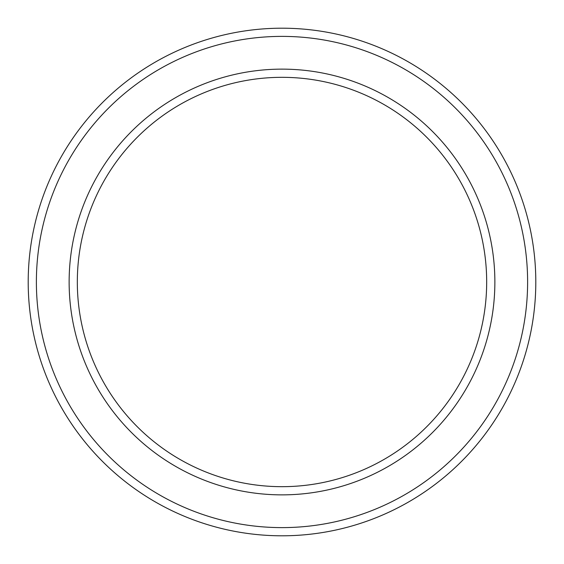 <?xml version="1.0" encoding="UTF-8"?>
<svg xmlns="http://www.w3.org/2000/svg" width="564" height="564" viewBox="0 0 564 564"><rect width="100%" height="100%" fill="white"/><g stroke="black" fill="none" stroke-linecap="round" stroke-linejoin="round"><path stroke-width="0.85" d="M486.676 282A204.676 204.676 0 0 0 282 77.324A204.676 204.676 0 0 0 77.324 282A204.676 204.676 0 0 0 282 486.676A204.676 204.676 0 0 0 486.676 282M69.132 282A212.868 212.868 0 0 1 282 69.132A212.868 212.868 0 0 1 494.868 282A212.868 212.868 0 0 1 282 494.868A212.868 212.868 0 0 1 69.132 282M527.615 282A245.615 245.615 0 0 0 282 36.385A245.615 245.615 0 0 0 36.385 282A245.615 245.615 0 0 0 282 527.615A245.615 245.615 0 0 0 527.615 282M28.2 282A253.8 253.8 0 0 1 282 28.2A253.8 253.8 0 0 1 535.8 282A253.8 253.8 0 0 1 282 535.8A253.8 253.8 0 0 1 28.2 282"/></g></svg>
